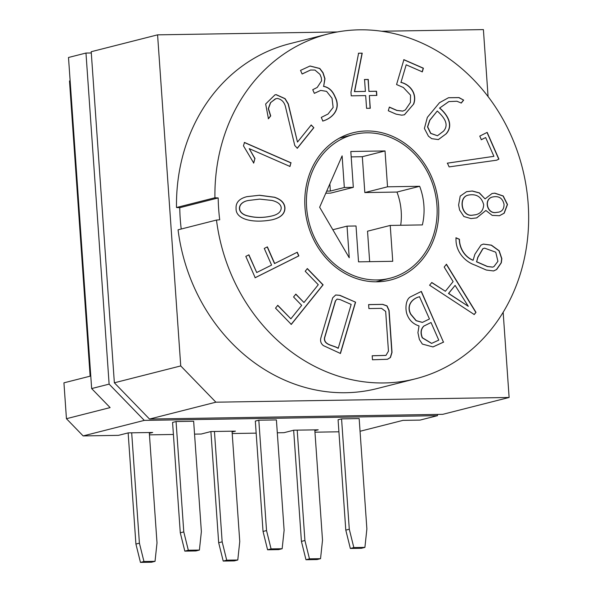 <?xml version="1.0" encoding="UTF-8"?>
<svg xmlns="http://www.w3.org/2000/svg" width="592" height="592" viewBox="0 0 592 592"><rect width="100%" height="100%" fill="white"/><g stroke="black" fill="none" stroke-linecap="round" stroke-linejoin="round"><path stroke-width="0.89" d="M332.719 297.783L335.708 294.971L339.889 295.319L355.585 302.179L340.452 353.461L323.41 345.61C320.812 343.538 320.006 340.844 320.99 337.514L332.719 297.783M335.657 294.986L339.712 295.364L355.585 302.179M335.56 300.862L324.668 337.78C323.55 345.277 333.977 345.21 338.232 348.281L351.174 304.421L340.208 299.626L337.174 299.093L335.383 300.906L324.49 337.825C323.38 345.321 333.807 345.254 338.054 348.325L338.232 348.281M337.085 299.115L335.383 300.906M355.415 302.223L340.274 353.505M329.855 183.905L330.358 191.053L344.329 187.501L342.117 155.866L319.65 207.237L349.243 257.764L347.03 226.129L356.021 225.981L358.53 261.849L392.74 261.301L390.232 225.434L422.37 224.916A59.289 51.807 75.7 0 0 419.669 186.288L387.531 186.806L385.029 150.938L350.819 151.493L353.32 187.353L330.617 193.125L325.785 193.207M369.66 261.671L367.528 231.198L390.232 225.434M400.695 225.263A59.289 51.807 75.7 0 0 396.966 192.06L364.827 192.578L362.319 156.71L351.197 156.887M353.32 187.353L344.329 187.501M330.358 191.053L326.703 191.112M376.926 279.964A74.111 64.757 -104.3 0 1 307.485 214.94A74.111 64.757 -104.3 0 1 353.528 134.562A74.111 64.757 -104.3 0 1 434.543 190.446A74.111 64.757 -104.3 0 1 390.032 278.225A74.111 64.757 -104.3 0 1 376.926 279.964M377.052 281.807A75.968 66.378 75.7 0 0 390.491 280.023A75.968 66.378 75.7 0 0 436.112 190.047A75.968 66.378 75.7 0 0 353.069 132.763A75.968 66.378 75.7 0 0 305.872 215.148A75.968 66.378 75.7 0 0 377.052 281.807M337.425 31.953L157.583 34.847L180.738 365.93L215.888 402.19L509.12 397.469L503.156 312.236M488.074 96.563L483.398 29.6L381.692 31.235M327.975 33.996A177.874 155.422 -104.3 0 0 214.926 197.758L176.497 207.518A177.874 155.422 -104.3 0 1 289.547 43.764L327.975 33.996A177.874 155.422 -104.3 0 1 522.418 168.121A177.874 155.422 -104.3 0 1 415.584 378.791A177.874 155.422 -104.3 0 1 216.487 220.061L178.059 229.822A177.874 155.422 -104.3 0 0 377.156 388.552L415.584 378.791M176.497 207.518L179.761 207.703A174.166 152.181 75.7 0 0 181.226 229.023M259.696 199.119L248.507 200.466C237.14 202.316 236.045 213.638 248.684 216.065C255.914 217.849 263.521 217.841 271.513 216.05C277.803 214.674 281.037 211.973 281.222 207.94C280.985 204.44 277.914 201.946 272.017 200.444L259.696 199.119M157.583 34.847L91.212 51.719L114.36 382.795L149.517 419.055L442.742 414.333L509.12 397.469M215.888 402.19L149.517 419.055M114.36 382.795L180.738 365.93M91.301 52.962L85.973 53.051L109.12 384.127L144.278 420.387L437.503 415.665L437.414 414.415M232.205 433.522L256.166 433.137M277.308 432.796L284.005 432.685L293.78 430.199L318.215 429.807L314.855 430.658M149.45 434.854L173.412 434.469M194.553 434.128L201.243 434.017L211.026 431.531L235.461 431.139L232.101 431.997M70.137 80.801L69.493 80.963L90.132 376.172L63.936 382.832L66.445 418.699L83.139 435.919L118.489 435.349L128.272 432.87L152.706 432.471L149.339 433.329M314.959 432.19L338.92 431.797M85.973 53.051L68.502 57.483L91.656 388.567L109.12 384.127M437.503 415.665L420.039 420.098L402.93 420.379L360.047 431.272M180.286 532.785L172.568 422.429L176.061 421.541L193.651 421.252L201.369 531.616L199.4 550.064L195.908 550.945L184.83 551.13L180.286 532.785L183.779 531.897L188.323 550.242L184.83 551.13M350.338 548.458L361.416 548.281L364.909 547.393L366.877 528.945L359.166 418.588L341.569 418.87L338.076 419.758L345.795 530.121L349.287 529.233L353.831 547.57L350.338 548.458L345.795 530.121M144.278 420.387L83.139 435.919M267.584 549.79L278.662 549.613L282.155 548.725L284.123 530.284L276.405 419.92L258.815 420.202L255.322 421.09L263.04 531.453L266.533 530.565L271.077 548.902L267.584 549.79L263.04 531.453M91.656 388.567L110.112 407.599L66.445 418.699M140.459 562.4L135.916 544.063L139.409 543.175L143.952 561.512L140.459 562.4L151.537 562.222L155.03 561.334L157.006 542.886L149.288 432.53M222.163 541.835L226.706 560.18L223.214 561.068L218.67 542.723L222.163 541.835L214.445 431.479M223.214 561.068L234.291 560.89L237.784 560.002L239.76 541.554L232.042 431.198M304.917 540.503L309.468 558.848L305.968 559.736L301.424 541.391L304.917 540.503L297.206 430.147M305.968 559.736L317.046 559.551L320.546 558.67L322.514 540.222L314.796 429.859M368.609 304.591L382.684 304.362L387.027 305.879L389.092 310.415L392.022 352.358L390.454 357.516L387.471 359.285L372.472 359.773L372.19 355.755L385.977 355.385L388.456 351.137L385.673 311.414L381.485 308.358L368.89 308.565L368.609 304.591M368.616 304.636L382.506 304.406L386.857 305.923L388.914 310.46L391.845 352.403L390.276 357.561L387.383 359.307M419.691 296.71C412.58 298.346 406.127 305.243 410.841 314.197L416.228 320.642L422.422 322.381L429.474 318.984L419.513 296.755C412.402 298.39 405.949 305.287 410.663 314.241L416.05 320.686L422.333 322.403M431.028 322.514L423.894 326.081C420.942 329.056 420.453 332.956 422.436 337.773L431.657 343.375L438.768 340.126L431.028 322.514L423.724 326.125C420.771 329.1 420.283 333 422.259 337.817L431.568 343.397M421.186 291.464L443.452 342.139L432.9 346.949M475.139 265.157C464.387 261.538 455.144 250.897 456.047 237.792L459.473 239.286C459.466 247.856 464.772 256.987 473.134 260.199L474.895 254.234L481.037 245.036L483.368 244.082L491.441 245.155L499.189 250.771L501.846 258.66L501.306 262.811L496.666 269.515L493.602 270.958L486.313 270.041L475.139 265.157M455.87 237.836L459.303 239.331C459.288 247.9 464.594 257.032 472.956 260.243L473.134 260.199M483.279 244.104L491.271 245.199L499.012 250.816L501.676 258.704L501.135 262.855L496.496 269.56L493.513 270.973M497.916 261.331L495.756 252.192L484.515 248.122L482.983 248.684L477.944 257.291L476.634 261.731L487.519 266.489L492.655 267.103L493.883 266.659L497.916 261.331M484.426 248.144L482.813 248.729L477.766 257.335L476.634 261.731M476.456 261.775L487.349 266.533L492.574 267.125M471.003 218.581L463.884 216.517L459.592 210.027L458.608 205.017L460.206 196.122L466.57 191.682L472.327 190.987L479.416 192.896L485.077 198.89L492.033 193.517L494.845 193.155L503.237 195.974L507.499 204.484L504.214 213.194L499.47 215.717L492.204 215.384L485.884 210.486L476.73 217.886L471.003 218.581M466.481 191.704L472.157 191.031L479.239 192.94L485.077 198.89M476.641 217.908L485.884 210.486M492.759 196.966L492.67 196.988C483.398 198.631 486.846 214.282 496.059 212.476L498.738 212.136M496.237 212.432L498.827 212.114C502.297 211.3 504.044 208.732 504.051 204.41C502.667 198.239 498.93 195.745 492.847 196.944C483.568 198.586 487.016 214.237 496.237 212.432L496.059 212.476M468.672 195.057L468.583 195.079C457.845 196.537 461.131 217.59 472.83 215.133L475.79 214.741M473.001 215.088L475.872 214.718C480.771 213.453 483.375 210.145 483.694 204.78C481.622 196.958 476.641 193.71 468.76 195.034C458.023 196.492 461.309 217.545 473.001 215.088L472.83 215.133M491.945 193.54L494.675 193.199L503.059 196.019L507.322 204.529L504.044 213.238L499.382 215.74M413.741 103.948L404.447 114.796L401.687 115.166L396.033 114.13L388.293 110.748L389.373 107.085L396.966 110.408L402.826 111.081L405.357 109.942L410.411 102.497L410.545 95.142L403.359 87.505L396.559 84.538L403.899 59.666L423.398 68.198L422.318 71.854L406.186 64.802L401.006 82.347C410.041 84.449 417.427 93.691 413.741 103.948L404.358 114.818M406.186 64.802L401.006 82.347M400.828 82.392C409.864 84.493 417.249 93.736 413.564 103.992M446.183 133.814L438.383 139.586L431.701 138.669L428.445 136.197L424.397 128.464L427.343 117.379L439.516 102.69L448.529 97.717L458.985 97.576L463.654 100.115L461.301 103.03L456.876 101.239L448.884 101.58L439.678 108.025C447.471 114.508 453.96 125.23 446.183 133.814L438.295 139.608M448.44 97.739L458.807 97.621L463.654 100.115M448.795 101.602L439.678 108.025M439.508 108.07C447.3 114.552 453.783 125.275 446.013 133.859M443.475 131.187C449.683 124.298 443.667 116.898 437.281 111.007L429.873 120.213L427.683 126.851L430.791 133.341L437.466 135.76L443.475 131.187M437.466 135.76L430.621 133.385L427.505 126.895L429.703 120.257L437.281 111.007M463.477 100.159L461.131 103.075M335.176 96.94C341.443 109.076 332.43 118.267 322.869 121.034L321.278 117.416L328.057 114.027L333.141 107.455L332.038 98.272L326.569 91.368L320.723 90.398L314.345 93.358L312.739 89.703L317.208 87.461L321.597 80.808L321.308 77.693L319.954 74.34L314.929 70.048L310.593 70.011L302.12 74.007L300.529 70.389L310.038 66.008L319.813 68.465L323.054 72.742L324.986 78.729L323.661 86.343C328.841 87.276 332.682 90.805 335.176 96.94L335.005 96.984C341.266 109.12 332.253 118.311 322.692 121.079M309.949 66.03L319.643 68.509L322.884 72.786L324.808 78.773L323.661 86.343M323.484 86.388C328.671 87.32 332.504 90.85 335.005 96.984M294.772 145.506L285.381 106.353C284.108 101.861 281.407 99.219 277.271 98.435L275.258 98.916L270.64 102.623L268.465 108.647L270.722 115.906L268.442 118.74L265.653 103.985L274.977 94.853L276.175 94.631L285.107 98.664L288.326 103.933L297.487 142.065L311.222 124.986L313.856 127.709L297.332 148.259L294.772 145.506M311.044 125.03L313.856 127.709M313.686 127.754L297.162 148.303M244.296 142.494L290.924 162.889L289.821 166.507M290.924 162.889L289.991 166.463L249.217 148.629L254.856 158.663L253.554 163.089M254.856 158.663L253.724 163.044L243.467 145.847L244.474 142.45L291.101 162.844M249.217 148.629L255.034 158.619M248.425 200.488L248.337 200.51C236.97 202.36 235.875 213.682 248.514 216.11C255.737 217.893 263.344 217.886 271.343 216.095L271.425 216.073M246.894 196.67L259.289 195.286L274.311 197.277C280.948 199.46 284.441 203.012 284.782 207.925C284.863 213.779 280.638 217.738 272.105 219.802M385.029 150.938L362.319 156.71M364.827 192.578L387.531 186.806M419.669 186.288L396.966 192.06M297.095 252.281L298.701 255.922L255.026 277.766M267.207 246.923L274.518 263.573L297.273 252.236L298.871 255.877L255.196 277.722L245.821 256.373L248.929 254.819L256.706 272.527L271.587 265.083L264.276 248.433L267.377 246.879L274.695 263.529M248.751 254.863L256.706 272.527M295.674 294.172L303.977 302.512L318.274 284.73L305.198 271.247L307.352 268.576L323.114 284.833L291.286 324.409L275.517 308.151L277.789 305.324L290.864 318.814L301.683 305.361L293.551 296.977L295.852 294.128L303.977 302.512M277.618 305.368L290.864 318.814M307.174 268.62L322.936 284.878L291.109 324.453M479.764 136.093L487.179 132.386L498.915 159.1L496.755 160.18L449.113 166.9L447.426 163.148L493.906 156.332L485.655 137.559L481.355 139.705L479.764 136.093M443.63 342.095L432.989 346.927L422.355 344.078L419.373 339.445L417.922 332.66L419.04 325.926C413.623 324.179 409.812 320.79 407.607 315.765C404.832 310.267 405.394 299.086 410.752 296.725L421.363 291.419L443.452 342.139M369.097 91.36L376.549 91.242L376.838 95.423L369.386 95.541L370.274 108.269L366.566 108.329L365.678 95.601L351.234 95.837L350.975 92.204L358.589 53.221L362.223 53.162L354.608 91.59L365.39 91.42L364.554 79.506L368.261 79.446L368.92 91.405L376.371 91.286L376.66 95.467M259.459 195.242L274.488 197.232C281.126 199.415 284.619 202.967 284.959 207.881C285.026 213.756 280.771 217.723 272.194 219.78C252.333 223.591 235.609 219.158 236.075 208.539C235.66 202.56 239.294 198.594 246.975 196.648L259.289 195.286M475.99 312.347L474.236 314.522L429.592 285.211L431.82 282.51L445.369 291.264L453.117 281.622L444.185 267.066L446.457 264.239L475.99 312.347L474.059 314.567M214.926 197.758L218.189 197.935A174.166 152.181 75.7 0 0 219.721 219.78L216.487 220.061M455.1 285.403L448.484 293.462L468.294 306.316L455.1 285.403L448.655 293.417L468.294 306.316M446.279 264.284L475.813 312.391M431.642 282.554L445.369 291.264M349.287 529.233L341.569 418.87M364.909 547.393L353.831 547.57M320.546 558.67L309.468 558.848M301.424 541.391L293.654 430.236M237.784 560.002L226.706 560.18M218.67 542.723L210.9 431.568M218.189 197.935L179.761 207.703M487.009 132.43L498.745 159.144L496.577 160.225M485.655 137.559L481.178 139.749M447.249 163.192L493.906 156.332M372.19 355.799L385.888 355.407M403.722 59.711L423.221 68.243L422.14 71.898M389.344 107.189L396.795 110.452L402.738 111.104M188.323 550.242L199.4 550.064M183.779 531.897L176.061 421.541M143.952 561.512L155.03 561.334M135.916 544.063L128.146 432.9M139.409 543.175L131.69 432.811M282.155 548.725L271.077 548.902M266.533 530.565L258.815 420.202M333.089 230.184L332.793 229.681M333.059 229.681L347.03 226.129M364.376 79.55L368.083 79.491L368.92 91.405M358.412 53.265L362.045 53.206L354.43 91.634L365.39 91.42M369.386 95.541L370.104 108.314M310.504 70.034L302.105 73.97M320.635 90.421L314.33 93.321M274.888 94.875L276.005 94.676L284.937 98.709L288.149 103.977L297.487 142.065M275.85 98.709L270.47 102.668L268.287 108.691L270.544 115.951L268.272 118.785M375.913 281.814L390.032 278.225M339.408 138.151L353.528 134.562"/></g></svg>
